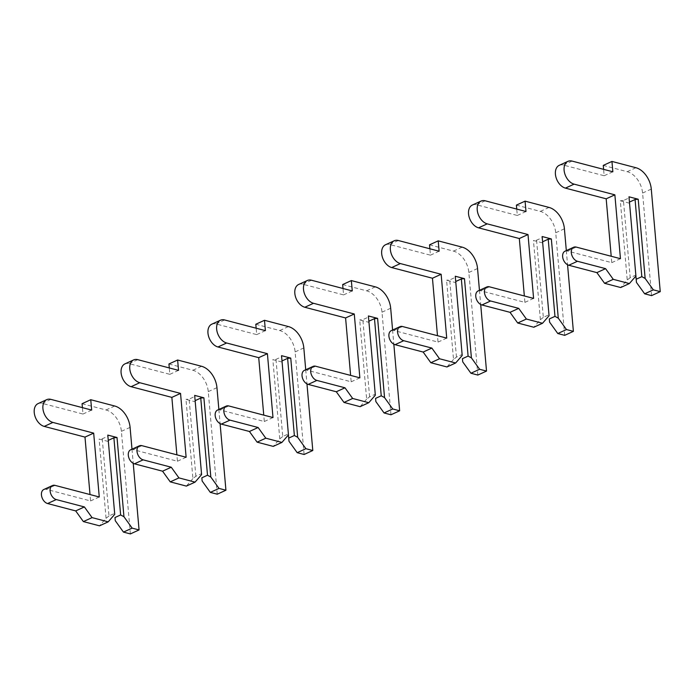 <?xml version="1.0" encoding="UTF-8"?>
<svg xmlns="http://www.w3.org/2000/svg" width="695" height="695" viewBox="0 0 695 695"><rect width="100%" height="100%" fill="white"/><g stroke="black" fill="none" stroke-linecap="round" stroke-linejoin="round"><path stroke-width="0.52" stroke-dasharray="3.48 2.61" d="M635.838 275.081L629.088 197.927L623.441 200.508L630.191 277.661L635.838 275.081L635.925 276.028L629.453 202.071L635.899 276.063M630.191 277.661L627.238 279.998L620.696 287.53M629.522 203.201L620.314 200.777L627.238 279.998M564.992 251.216A7.619 5.03 -114.6 0 1 567.546 251.06L611.765 262.658L611.209 256.264M559.249 165.323A12.388 8.166 -114.6 0 1 563.393 165.062L604.164 175.748L603.607 169.354M603.26 165.41L627.22 171.691A19.06 12.571 -114.6 0 1 642.588 193.054L651.562 295.627M628.992 196.807L629.088 197.927M623.441 200.508L620.314 200.777M611.765 262.658L620.453 258.688M604.164 175.748L612.851 171.778M549.041 315.773L542.569 241.791L549.033 315.782M566.321 250.617L567.554 264.76M536.575 240.227L543.325 317.372L548.972 314.792L542.222 237.647L536.575 240.227L533.447 240.496L542.656 242.911M549.059 315.747L548.972 314.792M543.325 317.372L540.38 319.717L533.83 327.241M540.38 319.717L533.447 240.496M478.125 290.936A7.619 5.03 -114.6 0 1 480.679 290.771L524.907 302.377L524.343 295.974M472.392 205.034A12.388 8.166 -114.6 0 1 476.527 204.773L517.297 215.467L516.741 209.073M516.394 205.121L540.354 211.402A19.06 12.571 -114.6 0 1 555.722 232.764L564.696 335.338M542.135 236.526L542.222 237.647M524.907 302.377L533.595 298.398M517.297 215.467L525.985 211.497M462.201 355.458L462.105 354.511L456.459 357.091L453.514 359.428L446.581 280.207L455.79 282.63L462.166 355.493L455.729 281.501M479.454 290.328L480.697 304.471M462.105 354.511L455.355 277.357L449.708 279.937L446.581 280.207M456.459 357.091L449.708 279.937M453.514 359.428L446.963 366.96M391.268 330.646A7.619 5.03 -114.6 0 1 393.813 330.49L438.041 342.088L437.476 335.694M385.525 244.753A12.388 8.166 -114.6 0 1 389.66 244.492L430.44 255.178L429.875 248.784M429.527 244.84L453.488 251.121A19.06 12.571 -114.6 0 1 468.856 272.483L477.83 375.057M455.268 276.236L455.355 277.357M455.79 282.63L455.703 281.51M438.041 342.088L446.729 338.118M430.44 255.178L439.118 251.208M375.335 395.177L375.239 394.221L369.601 396.802L366.647 399.147L359.715 319.926L368.932 322.341L375.3 395.212L368.863 321.212M392.588 330.047L393.83 344.19M375.239 394.221L368.498 317.076L362.851 319.657L359.715 319.926M369.601 396.802L362.851 319.657M366.647 399.147L360.106 406.671M304.401 370.365A7.619 5.03 -114.6 0 1 306.947 370.2L351.175 381.807L350.619 375.404M298.659 284.464A12.388 8.166 -114.6 0 1 302.803 284.203L343.573 294.897L343.009 288.503M342.67 284.55L366.621 290.831A19.06 12.571 -114.6 0 1 381.998 312.194L390.972 414.767M368.402 315.956L368.498 317.076M368.932 322.341L368.837 321.22M351.175 381.807L359.862 377.828M343.573 294.897L352.261 290.927M288.442 434.914L281.996 360.931M305.722 369.757L306.964 383.901M275.985 359.367L282.735 436.521L288.382 433.941L281.631 356.787L275.985 359.367L272.848 359.636L282.066 362.06L288.442 434.922M288.468 434.888L288.382 433.941M282.735 436.521L279.781 438.858L273.239 446.39M279.781 438.858L272.848 359.636M217.535 410.076A7.619 5.03 -114.6 0 1 220.08 409.92L264.309 421.517L263.753 415.123M211.793 324.183A12.388 8.166 -114.6 0 1 215.936 323.922L256.707 334.608L256.151 328.214M255.803 324.27L279.755 330.551A19.06 12.571 -114.6 0 1 295.132 351.913L304.106 454.487M281.536 355.666L281.631 356.787M282.066 362.06L281.97 360.94M264.309 421.517L272.996 417.547M256.707 334.608L265.394 330.638M201.602 474.607L201.515 473.651L195.868 476.231L192.915 478.577L185.982 399.356L195.199 401.771L201.576 474.642L195.13 400.641M218.864 409.477L220.098 423.62M201.515 473.651L194.765 396.506L189.118 399.086L185.982 399.356M195.868 476.231L189.118 399.086M192.915 478.577L186.373 486.1M130.669 449.795A7.619 5.03 -114.6 0 1 133.214 449.63L177.442 461.237L176.886 454.834M124.926 363.893A12.388 8.166 -114.6 0 1 129.07 363.633L169.841 374.327L169.285 367.933M168.937 363.98L192.889 370.261A19.06 12.571 -114.6 0 1 208.265 391.624L217.24 494.197M194.67 395.386L194.765 396.506M195.199 401.771L195.104 400.65M177.442 461.237L186.13 457.258M169.841 374.327L178.528 370.357M114.71 514.343L108.238 440.369L114.71 514.352M131.998 449.187L133.232 463.33M102.252 438.797L109.002 515.951L114.649 513.37L107.899 436.217L102.252 438.797L99.124 439.066L108.333 441.49M114.736 514.317L114.649 513.37M109.002 515.951L106.048 518.288L99.507 525.82M106.048 518.288L99.124 439.066M43.802 489.506A7.619 5.03 -114.6 0 1 46.357 489.349L90.576 500.947L90.02 494.553M38.06 403.613A12.388 8.166 -114.6 0 1 42.204 403.352L82.974 414.038L82.418 407.644M82.071 403.699L106.031 409.981A19.06 12.571 -114.6 0 1 121.399 431.343L130.373 533.916M107.803 435.096L107.899 436.217M90.576 500.947L99.263 496.977M82.974 414.038L91.662 410.067M567.546 251.06L576.233 247.09M563.393 165.062L572.081 161.084M627.22 171.691L635.908 167.721M642.588 193.054L651.276 189.075M480.679 290.771L489.367 286.8M476.527 204.773L485.214 200.803M540.354 211.402L549.041 207.431M555.722 232.764L564.409 228.794M393.813 330.49L402.501 326.52M389.66 244.492L398.348 240.513M453.488 251.121L462.175 247.151M468.856 272.483L477.543 268.505M306.947 370.2L315.634 366.23M302.803 284.203L311.49 280.233M366.621 290.831L375.309 286.861M381.998 312.194L390.686 308.224M220.08 409.92L228.768 405.95M215.936 323.922L224.624 319.943M279.755 330.551L288.442 326.581M295.132 351.913L303.819 347.934M133.214 449.63L141.902 445.66M129.07 363.633L137.758 359.663M192.889 370.261L201.576 366.291M208.265 391.624L216.953 387.654M46.357 489.349L55.035 485.379M42.204 403.352L50.891 399.373M106.031 409.981L114.71 406.01M121.399 431.343L130.087 427.364"/><path stroke-width="1.04" d="M660.25 291.648L651.562 295.627L644.656 293.811L636.455 282.422L635.908 276.054L629.383 283.56L613.259 279.329L605.571 268.644L577.467 261.277A7.619 5.03 -114.6 0 1 571.638 254.509A7.619 5.03 -114.6 0 1 573.679 247.246A7.619 5.03 -114.6 0 1 576.233 247.09L620.453 258.688L614.866 194.835L574.096 184.14A12.388 8.166 -114.6 0 1 564.627 173.151A12.388 8.166 -114.6 0 1 567.937 161.353A12.388 8.166 -114.6 0 1 572.081 161.084L612.851 171.778L611.947 161.431L635.908 167.721A19.06 12.571 -114.6 0 1 651.276 189.075L660.25 291.648L653.343 289.841L645.142 278.443L641.824 276.653L635.074 199.5L638.21 199.222L628.992 196.807L635.925 276.028M636.177 279.234L641.824 276.653M629.453 202.071L635.074 199.5M644.656 293.811L653.343 289.841M638.21 199.222L645.142 278.443M573.679 247.246L564.992 251.216A7.619 5.03 -114.6 0 0 562.959 258.479A7.619 5.03 -114.6 0 0 568.788 265.247L596.883 272.622L604.572 283.299L620.696 287.53L629.383 283.56M635.899 276.063L636.455 282.422M611.209 256.264L606.179 198.805L565.409 188.119A12.388 8.166 -114.6 0 1 555.939 177.121A12.388 8.166 -114.6 0 1 559.249 165.323L567.937 161.353M603.607 169.354L603.26 165.41L611.947 161.431M604.572 283.299L613.259 279.329M596.883 272.622L605.571 268.644M606.179 198.805L614.866 194.835M549.319 318.944L549.589 322.132L549.319 318.944L554.966 316.364L548.216 239.21L551.343 238.941L542.135 236.526L549.059 315.747L542.517 323.271L526.393 319.04L518.705 308.363L490.609 300.987A7.619 5.03 -114.6 0 1 484.78 294.228A7.619 5.03 -114.6 0 1 486.813 286.966A7.619 5.03 -114.6 0 1 489.367 286.8L533.595 298.398L528.009 234.554L487.23 223.86A12.388 8.166 -114.6 0 1 477.76 212.87A12.388 8.166 -114.6 0 1 481.07 201.064A12.388 8.166 -114.6 0 1 485.214 200.803L525.985 211.497L525.081 201.15L549.041 207.431A19.06 12.571 -114.6 0 1 564.409 228.794L566.321 250.617M542.595 241.782L548.216 239.21M567.554 264.76L573.384 331.367L564.696 335.338L557.79 333.531L549.589 322.132M557.79 333.531L566.477 329.552L558.276 318.162L554.966 316.364M551.343 238.941L558.276 318.162M573.384 331.367L566.477 329.552M486.813 286.966L478.125 290.936A7.619 5.03 -114.6 0 0 476.092 298.198A7.619 5.03 -114.6 0 0 481.922 304.966L510.026 312.333L517.706 323.01L533.83 327.241L542.517 323.271M524.343 295.974L519.321 238.524L478.551 227.83A12.388 8.166 -114.6 0 1 469.073 216.84A12.388 8.166 -114.6 0 1 472.392 205.034L481.07 201.064M516.741 209.073L516.394 205.121L525.081 201.15M517.706 323.01L526.393 319.04M510.026 312.333L518.705 308.363M519.321 238.524L528.009 234.554M462.453 358.663L462.722 361.852L462.453 358.663L468.1 356.083L461.35 278.93L464.477 278.652L455.268 276.236L462.201 355.458L455.651 362.99L439.527 358.759L431.847 348.073L403.743 340.706A7.619 5.03 -114.6 0 1 397.914 333.939A7.619 5.03 -114.6 0 1 399.946 326.676A7.619 5.03 -114.6 0 1 402.501 326.52L446.729 338.118L441.143 274.264L400.372 263.57A12.388 8.166 -114.6 0 1 390.894 252.58A12.388 8.166 -114.6 0 1 394.213 240.783A12.388 8.166 -114.6 0 1 398.348 240.513L439.118 251.208L438.215 240.861L462.175 247.151A19.06 12.571 -114.6 0 1 477.543 268.505L479.454 290.328M455.729 281.501L461.35 278.93M480.697 304.471L486.517 371.078L477.83 375.057L470.923 373.241L462.722 361.852M470.923 373.241L479.611 369.271L471.41 357.873L468.1 356.083M464.477 278.652L471.41 357.873M486.517 371.078L479.611 369.271M399.946 326.676L391.268 330.646A7.619 5.03 -114.6 0 0 389.226 337.909A7.619 5.03 -114.6 0 0 395.055 344.677L423.159 352.052L430.839 362.729L446.963 366.96L455.651 362.99M437.476 335.694L432.455 278.235L391.685 267.549A12.388 8.166 -114.6 0 1 382.207 256.551A12.388 8.166 -114.6 0 1 385.525 244.753L394.213 240.783M429.875 248.784L429.527 244.84L438.215 240.861M430.839 362.729L439.527 358.759M423.159 352.052L431.847 348.073M432.455 278.235L441.143 274.264M375.587 398.374L375.856 401.562L375.587 398.374L381.234 395.794L374.483 318.64L377.611 318.371L368.402 315.956L375.335 395.177L368.793 402.7L352.66 398.47L344.981 387.793L316.877 380.417A7.619 5.03 -114.6 0 1 311.047 373.658A7.619 5.03 -114.6 0 1 313.089 366.395A7.619 5.03 -114.6 0 1 315.634 366.23L359.862 377.828L354.276 313.984L313.506 303.289A12.388 8.166 -114.6 0 1 304.028 292.3A12.388 8.166 -114.6 0 1 307.346 280.493A12.388 8.166 -114.6 0 1 311.49 280.233L352.261 290.927L351.349 280.58L375.309 286.861A19.06 12.571 -114.6 0 1 390.686 308.224L392.588 330.047M368.863 321.212L374.483 318.64M393.83 344.19L399.651 410.797L390.972 414.767L384.057 412.96L375.856 401.562M384.057 412.96L392.745 408.981L384.543 397.592L381.234 395.794M377.611 318.371L384.543 397.592M399.651 410.797L392.745 408.981M313.089 366.395L304.401 370.365A7.619 5.03 -114.6 0 0 302.36 377.628A7.619 5.03 -114.6 0 0 308.189 384.396L336.293 391.763L343.982 402.44L360.106 406.671L368.793 402.7M350.619 375.404L345.589 317.954L304.818 307.26A12.388 8.166 -114.6 0 1 295.349 296.27A12.388 8.166 -114.6 0 1 298.659 284.464L307.346 280.493M343.009 288.503L342.67 284.55L351.349 280.58M343.982 402.44L352.66 398.47M336.293 391.763L344.981 387.793M345.589 317.954L354.276 313.984M306.964 383.901L312.793 450.508L304.106 454.487L297.191 452.671L288.998 441.282L288.442 434.914M288.72 438.093L294.367 435.513L287.617 358.359L290.753 358.09L281.536 355.666L288.468 434.888L281.927 442.42L265.803 438.189L258.114 427.503L230.01 420.136A7.619 5.03 -114.6 0 1 224.181 413.369A7.619 5.03 -114.6 0 1 226.222 406.106A7.619 5.03 -114.6 0 1 228.768 405.95L272.996 417.547L267.41 353.694L226.639 343A12.388 8.166 -114.6 0 1 217.17 332.01A12.388 8.166 -114.6 0 1 220.48 320.213A12.388 8.166 -114.6 0 1 224.624 319.943L265.394 330.638L264.491 320.291L288.442 326.581A19.06 12.571 -114.6 0 1 303.819 347.934L305.722 369.757M281.996 360.931L287.617 358.359M297.191 452.671L305.878 448.701L297.677 437.303L294.367 435.513M290.753 358.09L297.677 437.303M312.793 450.508L305.878 448.701M226.222 406.106L217.535 410.076A7.619 5.03 -114.6 0 0 215.493 417.339A7.619 5.03 -114.6 0 0 221.323 424.106L249.427 431.482L257.115 442.159L273.239 446.39L281.927 442.42M288.442 434.922L288.998 441.282M263.753 415.123L258.722 357.664L217.952 346.979A12.388 8.166 -114.6 0 1 208.483 335.98A12.388 8.166 -114.6 0 1 211.793 324.183L220.48 320.213M256.151 328.214L255.803 324.27L264.491 320.291M257.115 442.159L265.803 438.189M249.427 431.482L258.114 427.503M258.722 357.664L267.41 353.694M201.854 477.804L202.132 480.992L201.854 477.804L207.501 475.224L200.751 398.07L203.887 397.801L194.67 395.386L201.602 474.607L195.06 482.13L178.936 477.899L171.248 467.222L143.144 459.847A7.619 5.03 -114.6 0 1 137.315 453.088A7.619 5.03 -114.6 0 1 139.356 445.825A7.619 5.03 -114.6 0 1 141.902 445.66L186.13 457.258L180.544 393.413L139.773 382.719A12.388 8.166 -114.6 0 1 130.304 371.729A12.388 8.166 -114.6 0 1 133.614 359.923A12.388 8.166 -114.6 0 1 137.758 359.663L178.528 370.357L177.625 360.01L201.576 366.291A19.06 12.571 -114.6 0 1 216.953 387.654L218.864 409.477M195.13 400.641L200.751 398.07M220.098 423.62L225.927 490.227L217.24 494.197L210.324 492.39L202.132 480.992M210.324 492.39L219.012 488.411L210.82 477.022L207.501 475.224M203.887 397.801L210.82 477.022M225.927 490.227L219.012 488.411M139.356 445.825L130.669 449.795A7.619 5.03 -114.6 0 0 128.627 457.058A7.619 5.03 -114.6 0 0 134.456 463.826L162.561 471.193L170.249 481.87L186.373 486.1L195.06 482.13M176.886 454.834L171.856 397.384L131.086 386.689A12.388 8.166 -114.6 0 1 121.616 375.7A12.388 8.166 -114.6 0 1 124.926 363.893L133.614 359.923M169.285 367.933L168.937 363.98L177.625 360.01M170.249 481.87L178.936 477.899M162.561 471.193L171.248 467.222M171.856 397.384L180.544 393.413M114.988 517.523L115.266 520.711L114.988 517.523L120.635 514.943L113.884 437.789L117.021 437.52L107.803 435.096L114.736 514.317L108.194 521.849L92.07 517.619L84.382 506.933L56.278 499.566A7.619 5.03 -114.6 0 1 50.448 492.798A7.619 5.03 -114.6 0 1 52.49 485.536A7.619 5.03 -114.6 0 1 55.035 485.379L99.263 496.977L93.677 433.124L52.907 422.43A12.388 8.166 -114.6 0 1 43.438 411.44A12.388 8.166 -114.6 0 1 46.747 399.642A12.388 8.166 -114.6 0 1 50.891 399.373L91.662 410.067L90.758 399.721L114.71 406.01A19.06 12.571 -114.6 0 1 130.087 427.364L131.998 449.187M108.264 440.361L113.884 437.789M133.232 463.33L139.061 529.938L130.373 533.916L123.467 532.101L115.266 520.711M123.467 532.101L132.154 528.13L123.953 516.732L120.635 514.943M117.021 437.52L123.953 516.732M139.061 529.938L132.154 528.13M52.49 485.536L43.802 489.506A7.619 5.03 -114.6 0 0 41.77 496.769A7.619 5.03 -114.6 0 0 47.599 503.536L75.694 510.912L83.383 521.589L99.507 525.82L108.194 521.849M90.02 494.553L84.99 437.094L44.219 426.409A12.388 8.166 -114.6 0 1 34.75 415.41A12.388 8.166 -114.6 0 1 38.06 403.613L46.747 399.642M82.418 407.644L82.071 403.699L90.758 399.721M83.383 521.589L92.07 517.619M75.694 510.912L84.382 506.933M84.99 437.094L93.677 433.124M568.788 265.247L577.467 261.277M565.409 188.119L574.096 184.14M481.922 304.966L490.609 300.987M478.551 227.83L487.23 223.86M395.055 344.677L403.743 340.706M391.685 267.549L400.372 263.57M308.189 384.396L316.877 380.417M304.818 307.26L313.506 303.289M221.323 424.106L230.01 420.136M217.952 346.979L226.639 343M134.456 463.826L143.144 459.847M131.086 386.689L139.773 382.719M47.599 503.536L56.278 499.566M44.219 426.409L52.907 422.43"/></g></svg>

